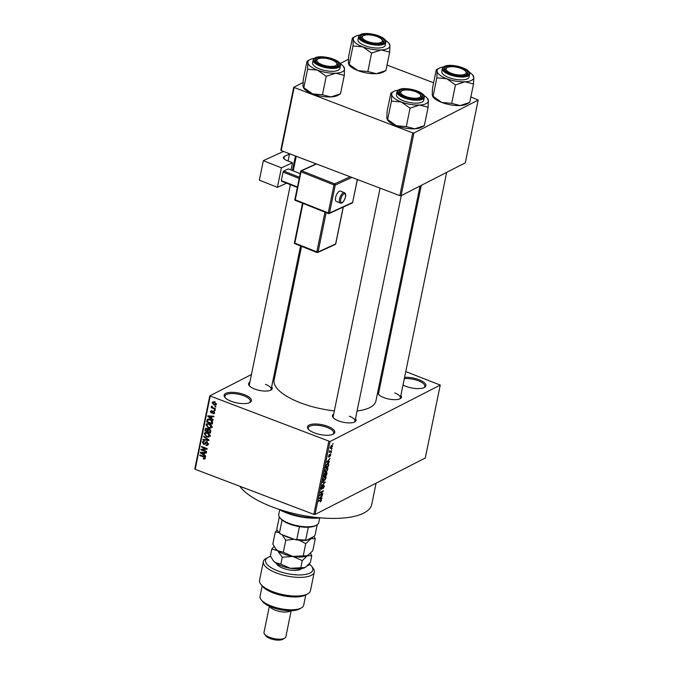<?xml version="1.0" encoding="UTF-8"?>
<svg xmlns="http://www.w3.org/2000/svg" width="673" height="673" viewBox="0 0 673 673"><rect width="100%" height="100%" fill="white"/><g stroke="black" fill="none" stroke-linecap="round" stroke-linejoin="round"><path stroke-width="1.01" d="M244.291 394.639A13.923 5.014 -168.4 0 1 249.961 402.454A13.923 5.014 -168.4 0 1 231.268 401.31A13.923 5.014 -168.4 0 1 224.807 397.289A13.923 5.014 -168.4 0 1 228.98 392.502A13.923 5.014 -168.4 0 1 244.291 394.639M249.422 402.723A12.989 4.686 11.6 0 0 250.331 401.436A12.989 4.686 11.6 0 0 243.676 395.707A12.989 4.686 11.6 0 0 224.875 396.212A12.989 4.686 11.6 0 0 225.203 397.751M327.642 426.303A13.923 5.014 -168.4 0 1 333.32 434.119A13.923 5.014 -168.4 0 1 314.627 432.975A13.923 5.014 -168.4 0 1 308.167 428.962A13.923 5.014 -168.4 0 1 312.339 424.167A13.923 5.014 -168.4 0 1 327.642 426.303M332.782 434.388A12.989 4.686 11.6 0 0 333.69 433.101A12.989 4.686 11.6 0 0 327.036 427.38A12.989 4.686 11.6 0 0 308.234 427.877A12.989 4.686 11.6 0 0 308.562 429.416M404.582 377.376A13.923 5.014 -168.4 0 1 418.783 379.622A13.923 5.014 -168.4 0 1 424.461 387.438A13.923 5.014 -168.4 0 1 405.769 386.294A13.923 5.014 -168.4 0 1 403.001 385.065M423.923 387.707A12.989 4.686 11.6 0 0 424.823 386.42A12.989 4.686 11.6 0 0 418.177 380.699A12.989 4.686 11.6 0 0 404.322 378.647M355.495 418.623A12.064 4.349 -168.4 0 1 354.806 421.904A12.064 4.349 -168.4 0 1 338.603 420.911A12.064 4.349 -168.4 0 1 333.009 417.428A12.064 4.349 -168.4 0 1 333.673 414.139M354.259 422.164A11.138 4.013 11.6 0 0 354.982 421.105A11.138 4.013 11.6 0 0 349.279 416.2M271.656 386.773A12.064 4.349 -168.4 0 1 270.967 390.054A12.064 4.349 -168.4 0 1 254.764 389.061A12.064 4.349 -168.4 0 1 249.17 385.579A12.064 4.349 -168.4 0 1 249.834 382.289M270.42 390.315A11.138 4.013 11.6 0 0 271.143 389.255A11.138 4.013 11.6 0 0 265.44 384.35M400.889 395.371A12.064 4.349 -168.4 0 1 400.208 398.652A12.064 4.349 -168.4 0 1 384.005 397.659A12.064 4.349 -168.4 0 1 378.403 394.176A12.064 4.349 -168.4 0 1 379.076 390.887M399.653 398.912A11.138 4.013 11.6 0 0 400.376 397.852A11.138 4.013 11.6 0 0 394.681 392.948M376.089 483.189L371.757 504.329A68.671 24.75 -168.4 0 1 272.372 506.971A68.671 24.75 -168.4 0 1 239.882 486.285M334.346 410.867A51.964 18.726 -168.4 0 1 300.722 402.917A51.964 18.726 -168.4 0 1 274.121 380.018L301.554 246.394M278.05 360.905L276.839 361.527M251.424 374.541L209.791 395.859L330.022 441.538L315.057 514.458L313.82 514.374L328.786 441.454M210.161 396.389L195.195 469.308L194.825 468.787L209.791 395.859M330.233 448.092L331.116 448.428L330.283 447.511L331.713 445.433L332.571 446.334L330.493 448.546M331.713 445.433L332.361 445.299M331.621 450.792L329.299 452.458L329.728 450.725L330.039 451.507L331.621 450.792M329.593 451.011L330.039 451.507M328.466 456.933L328.878 457.093L328.5 456.193L329.383 454.62L328.946 456.572L330.342 454.065L330.788 454.998L329.812 456.681L330.292 454.578L328.617 457.135M330.485 455.125L329.921 454.435M328.567 455.924L328.946 456.572M328.777 464.622L328.458 466.204L325.412 467.76L325.959 465.371L327.658 463.369L328.542 463.209L328.474 464.505M326.422 472.21L326.977 473.397L326.632 475.071L323.595 476.627L325.009 473.077L325.53 473.329L326.842 472.143M325.009 473.077L325.53 473.329L324.95 473.111M325.202 482.061L321.728 485.738L324.781 482.533L322.392 482.482L322.51 481.918L325.202 482.061M322.838 493.57L319.692 495.665L322.712 491.568L320.272 492.813L320.382 492.274L323.419 490.718L320.407 494.815L322.838 493.57M320.71 499.694L321.467 500.401L320.281 502.05L321.013 500.089L318.531 501.292L318.64 500.754L321.332 499.551M321.122 500.552L320.39 499.854L321.046 500.098M315.057 514.458L425.286 457.993L440.26 385.074L330.022 441.538M321.913 498.087L321.795 498.659L319.095 498.575L322.603 494.722L321.097 498.087L321.913 498.087M321.181 488.96L321.728 489.17L321.214 488.06L322.451 485.973L321.576 487.866L321.854 488.623L323.814 485.14L324.352 486.369L322.956 488.682L324.007 486.503L323.713 485.67L321.383 489.229M323.427 485.452L323.915 485.645L323.36 485.536M321.29 487.757L321.854 488.623M325.295 479.698L323.284 480.926L322.973 479.496L324.958 476.619L325.942 476.593L326.085 477.906L325.017 479.588M324.958 476.619L325.539 476.442M327.112 470.831L325.101 472.059L324.79 470.629L326.784 467.752L327.759 467.727L327.911 469.039L326.834 470.721M326.784 467.752L327.356 467.575M329.375 461.712L329.265 462.275L326.556 462.191L330.064 458.347L328.946 459.844L328.567 461.703L329.375 461.712M331.301 452.332L330.754 453.089L331.301 452.332M332.058 448.63L331.52 449.396L332.058 448.63M333.11 443.541L332.563 444.306L333.11 443.541M215.057 406.223L215.856 406.526L215.747 407.072L214.948 406.761L215.057 406.223M213.299 407.88L215.41 408.688L215.301 409.226L211.221 407.678L211.33 407.14L211.987 407.384L211.717 406.038L213.299 407.88M214.292 409.924L215.099 410.227L214.99 410.766L214.182 410.463L214.292 409.924M213.568 411.144L214.62 412.953L214.098 413.727L213.038 413.769L214.039 412.692L213.56 411.725L211.297 413.029L210.388 411.363L211.81 410.555L210.977 411.565L211.33 412.456L212.651 411.119L213.568 411.144M213.072 413.197L214.637 412.381M212.13 413.02L211.297 413.029L212.761 412.28M211.768 411.127L210.977 411.565M211.33 412.456L213.795 410.993M211.591 418.505L213.173 419.607L213.055 420.171L207.78 416.402L207.898 415.83L213.863 416.242L213.745 416.806L211.978 416.637L211.591 418.505M211.734 426.985L210.54 428.196L208.504 428.003L205.98 424.798L206.796 423.712L209.295 423.813L211.196 425.117L211.734 426.985M209.917 435.852L208.723 437.063L206.687 436.861L204.163 433.656L204.971 432.579L207.469 432.68L209.379 433.976L209.917 435.852M205.299 458.347L204.727 459.045L203.313 458.851L203.347 458.279L204.651 458.069L204.34 457.329L199.755 455.503L199.864 454.965L203.675 456.412L205.299 458.347L204.996 458.902M205.324 457.934L204.415 458.397L205.29 457.741M195.195 469.308L313.82 514.374M204.121 454.889L205.702 455.991L205.585 456.555L200.31 452.786L200.428 452.214L206.392 452.626L206.275 453.19L204.508 453.022L204.121 454.889M202.144 449.766L206.628 451.465L206.518 452.012L200.907 449.875L201.025 449.303L205.997 448.731L201.496 447.023L201.606 446.485L207.217 448.613L207.099 449.194L202.144 449.766L203.625 449.009M207.368 442.262L204.752 444.34L203.625 444.34L202.405 442.228L203.078 441.236L204.415 441.236L203.061 442.455L203.751 443.81L204.365 443.86L205.391 442.329L206.897 442.018L208.176 444.315L207.444 445.391L205.921 445.383L207.536 444.02L206.796 442.556L206.157 442.556L207.074 442.085M204.407 441.328L203.061 442.455M204.365 443.86L206.131 442.952M206.249 441.892L205.778 442.001M203.734 436.129L208.992 439.957L208.891 440.487L202.952 439.949L203.061 439.393L208.277 440.007L203.616 436.693L203.734 436.129M208.638 428.886L207.932 429.239L209.463 429.029L210.775 431.3L210.43 432.966L204.819 430.838L205.736 428.23L208.226 428.995M208.352 419.069L207.225 419.649L210.153 419.405C211.785 419.868 212.584 420.911 212.575 422.526L212.247 424.108L206.636 421.971L207.671 419.245M214.552 401.958L216.395 404.28L215.814 405.079L213.972 404.986L212.172 402.681L212.761 401.874L214.552 401.958M405.769 371.589L440.26 385.074M401.066 195.725L465.295 162.832L478.175 100.084L413.945 132.985L401.066 195.725L399.829 195.65L412.709 132.901L413.945 132.985M294.084 87.835L281.205 150.584L280.834 150.054L293.714 87.313L412.709 132.901M281.205 150.584L399.829 195.65M348.437 59.283L340.025 63.59A18.676 6.73 11.6 0 1 343.6 66.577L344.223 67.384M303.043 82.535L293.714 87.313M387.025 65.071L433.605 82.771M470.864 96.92L478.175 100.084M420.045 186.009L375.929 400.915A51.964 18.726 -168.4 0 1 357.052 411.001M290.399 184.696L249.33 384.779A11.138 4.013 11.6 0 0 249.574 386.033M421.256 185.386L378.562 393.377A11.138 4.013 11.6 0 0 378.806 394.63M380.068 188.137L333.169 416.629A11.138 4.013 11.6 0 0 333.413 417.883M204.079 458.456L203.313 458.851M204.861 457.068L204.34 457.329M200.411 455.167L199.755 455.503M201.303 452.273L200.31 452.786M205.408 452.559L204.508 453.022M201.976 453.333L203.507 454.46L203.81 452.954L200.966 452.685L201.976 453.333M204.298 454.048L203.507 454.46M201.707 452.306L200.966 452.685M204.685 452.508L203.81 452.954M202.321 449.152L200.907 449.875M206.645 448.403L205.997 448.731M202.144 446.687L201.496 447.023M206.964 448.521L206.249 448.605M208.092 444.617L205.921 445.383M208.218 443.667L207.536 444.02M205.467 443.49L203.625 444.34M204.112 441.48L202.405 442.228M205.618 443.213L204.415 443.835M206.098 442.969L207.133 441.438M203.86 439.486L202.952 439.949M208.739 439.772L208.277 440.007M204.138 436.424L203.616 436.693M210.456 436.171L208.42 435.978M207.385 436.508L206.687 436.861M205.879 432.874L204.163 433.656M206.922 432.495L204.819 433.9L206.804 436.331L208.664 436.398L209.261 435.599L207.343 433.21L205.425 433.101L207.158 432.217M207.965 432.89L207.343 433.21M209.951 435.254L209.261 435.599M205.61 430.434L204.819 430.838M206.872 428.415L205.164 429.164M209.202 429.281L209.269 428.693M207.402 428.508L205.778 429.61L205.585 430.543L207.259 431.183L207.528 429.584L206.174 428.777L207.091 428.306M208.05 430.779L207.259 431.183M208.891 428.886L207.528 429.584M209.942 429.265L208.134 430.367L207.915 431.435L209.883 432.184L210.161 430.451L208.58 429.559L209.547 429.063M210.674 431.772L209.883 432.184M210.733 430.156L210.161 430.451M210.834 430.67L210.119 431.04M212.273 427.313L210.245 427.111M209.202 427.641L208.504 428.003M207.696 424.007L205.98 424.798M208.748 423.637L206.636 425.042L208.622 427.464L210.481 427.532L211.078 426.741L209.16 424.343L207.242 424.242L208.983 423.351M209.783 424.024L209.16 424.343M211.768 426.388L211.078 426.741M207.427 421.567L206.636 421.971M208.689 419.573L208.967 418.757M207.402 421.685L211.701 423.317L211.364 420.675L210.035 419.944L207.873 420.002L207.402 421.685M212.491 422.913L211.701 423.317M209.875 418.9L206.948 420.457M210.666 419.624L210.035 419.944M211.869 420.415L211.364 420.675M212.634 421.971L211.902 422.341M208.773 415.889L207.78 416.402M212.878 416.175L211.978 416.637M209.446 416.949L210.977 418.076L211.28 416.57L208.437 416.301L209.446 416.949M211.759 417.672L210.977 418.076M209.168 415.922L208.437 416.301M212.155 416.124L211.28 416.57M214.62 412.961L213.038 413.769M214.098 411.447L213.56 411.725M213.93 411.329L213.156 411.716M211.802 410.639L210.388 411.363M214.838 410.135L214.182 410.463M211.877 407.342L211.221 407.678M211.936 406.189L211.389 406.467M215.596 406.433L214.948 406.761M214.687 404.616L213.972 404.986M213.879 402.033L212.172 402.681M212.752 402.917L214.081 404.439L215.814 404.044L214.477 402.513L212.752 402.917L214.864 401.529M215.091 402.202L214.477 402.513M216.412 403.741L215.453 404.532L216.428 404.036M320.197 498.054L321.795 498.659M319.995 498.037L320.777 498.087L321.088 496.59L319.995 498.037M322.182 493.906L322.729 494.108M322.165 491.357L322.712 491.568M322.72 491.08L323.301 491.298M323.469 481.969L325.093 482.583M323.259 481.961L324.781 482.533M322.914 480.295L324.142 480.758M323.326 479.311L324.26 480.219L325.732 478.091L324.84 477.165L323.04 479.201M322.905 480.127L324.26 480.219M324.403 476.997L325.496 477.031L324.739 476.745M326.094 474.86L326.632 475.071M324.066 475.904L324.966 475.441L324.95 473.59L323.772 475.794M324.579 473.447L325.269 473.876M325.328 475.256L326.388 474.709L326.312 472.749L325.034 475.146M325.942 472.606L326.699 473.026M324.731 471.428L325.959 471.899M325.152 470.444L326.077 471.352L327.549 469.224L326.657 468.299L324.866 470.334M324.723 471.26L326.077 471.352M326.22 468.13L327.322 468.164L326.565 467.878M327.911 466.002L328.458 466.204M325.883 467.037L328.214 465.851L328.247 463.747L326.296 465.287L325.589 466.927M327.095 463.739L327.549 463.907M327.499 463.461L328.298 463.764L327.499 463.461M327.667 461.67L329.265 462.275M327.465 461.653L328.247 461.703L328.559 460.206L327.465 461.653M330.965 451.12L331.511 451.331M330.342 447.267L331.225 447.89L332.252 446.485L331.621 445.963L330.594 447.36L331.225 447.89M331.192 445.795L332.252 446.485M320.55 517.848A30.622 11.037 -168.4 0 1 287.035 513.12A30.622 11.037 -168.4 0 1 278.959 509.31M281.028 509.974A31.547 11.374 11.6 0 0 286.774 512.498A31.547 11.374 11.6 0 0 318.388 517.646M383.282 72.036A18.676 6.73 -168.4 0 1 383.072 72.154A18.676 6.73 -168.4 0 1 382.853 72.272A18.676 6.73 -168.4 0 1 376.325 73.694L367.845 71.523L371.631 53.058L381.196 49.953L389.684 52.124L389.936 45.478L389.103 44.107M383.072 72.154L385.89 70.581L376.325 73.694A18.676 6.73 -168.4 0 1 357.986 70.623L349.22 64.44L348.698 64.415L349.329 65.231A18.676 6.73 -168.4 0 0 357.986 70.623L367.845 71.523M353.005 45.983L362.865 46.883A18.676 6.73 11.6 0 1 353.258 39.337L353.005 45.983L349.22 64.44L348.387 63.077L348.639 56.431L352.425 37.966L353.258 39.337A18.676 6.73 -168.4 0 1 355.243 36.392A18.676 6.73 -168.4 0 1 355.462 36.275A18.676 6.73 -168.4 0 1 359.685 35.08M352.425 37.966L355.243 36.392M361.872 35.055A12.064 4.349 -168.4 0 1 377.797 36.073A12.064 4.349 -168.4 0 1 382.853 42.895A12.064 4.349 -168.4 0 1 382.71 42.971A12.064 4.349 -168.4 0 1 371.269 43.24A12.064 4.349 -168.4 0 1 361.056 38.42A12.064 4.349 -168.4 0 1 361.872 35.055M381.801 39.514A10.204 3.676 11.6 0 0 379.126 37.486A10.204 3.676 11.6 0 0 363.353 35.728A10.204 3.676 11.6 0 0 365.464 40.54A10.204 3.676 11.6 0 0 377.721 43.131A10.204 3.676 11.6 0 0 381.801 39.514L382.491 40.405A11.138 4.013 -168.4 0 1 383.03 42.105A11.138 4.013 -168.4 0 1 382.306 43.156A11.138 4.013 11.6 0 0 383.03 42.105A11.138 4.013 11.6 0 0 382.087 39.951M358.549 36.721L357.96 39.606A13.923 5.014 11.6 0 0 367.752 46.622A13.923 5.014 11.6 0 0 383.618 46.975A13.923 5.014 11.6 0 0 385.234 45.2L385.822 42.323A13.923 5.014 -168.4 0 1 384.207 44.09A13.923 5.014 -168.4 0 1 368.341 43.737A13.923 5.014 -168.4 0 1 358.549 36.721L360.392 34.643C366.634 30.992 387.614 36.771 385.822 42.323M385.89 70.581L389.684 52.124M385.427 40.363A18.676 6.73 -168.4 0 1 388.994 43.324A18.676 6.73 -168.4 0 1 389.936 45.478A18.676 6.73 -168.4 0 1 381.196 49.953A18.676 6.73 -168.4 0 1 362.865 46.883L371.631 53.058M362.503 36.207A11.138 4.013 11.6 0 0 361.208 37.621A11.138 4.013 11.6 0 0 361.46 38.883A11.138 4.013 -168.4 0 1 361.208 37.621A11.138 4.013 -168.4 0 1 362.368 36.275L363.353 35.728M329.307 59.056A10.204 3.676 11.6 0 0 317.959 58.98A10.204 3.676 11.6 0 0 324.487 65.474A10.204 3.676 11.6 0 0 334.262 66.114A10.204 3.676 11.6 0 0 336.407 62.766A10.204 3.676 11.6 0 0 329.307 59.056M317.101 59.46A11.138 4.013 11.6 0 0 315.814 60.873A11.138 4.013 11.6 0 0 316.058 62.135A11.138 4.013 -168.4 0 1 315.814 60.873A11.138 4.013 -168.4 0 1 316.975 59.527L317.959 58.98M336.407 62.766L337.097 63.657A11.138 4.013 -168.4 0 1 337.627 65.348A11.138 4.013 -168.4 0 1 336.912 66.408A11.138 4.013 11.6 0 0 337.627 65.348A11.138 4.013 11.6 0 0 336.685 63.203M453.72 74.072A10.204 3.676 11.6 0 0 463.495 74.711A10.204 3.676 11.6 0 0 465.64 71.363A10.204 3.676 11.6 0 0 458.549 67.653A10.204 3.676 11.6 0 0 447.192 67.578A10.204 3.676 11.6 0 0 453.72 74.072M465.64 71.363L466.33 72.255A11.138 4.013 -168.4 0 1 466.869 73.954A11.138 4.013 -168.4 0 1 466.145 75.006A11.138 4.013 11.6 0 0 466.869 73.954A11.138 4.013 11.6 0 0 465.926 71.801M446.342 68.057A11.138 4.013 11.6 0 0 445.046 69.47A11.138 4.013 11.6 0 0 445.299 70.732A11.138 4.013 -168.4 0 1 445.046 69.47A11.138 4.013 -168.4 0 1 446.207 68.124L447.192 67.578M403.909 95.642A10.204 3.676 11.6 0 0 416.166 98.224A10.204 3.676 11.6 0 0 420.246 94.615A10.204 3.676 11.6 0 0 417.563 92.588A10.204 3.676 11.6 0 0 401.798 90.83A10.204 3.676 11.6 0 0 403.909 95.642M420.246 94.615L420.936 95.507A11.138 4.013 -168.4 0 1 421.466 97.198A11.138 4.013 -168.4 0 1 420.751 98.258A11.138 4.013 11.6 0 0 421.466 97.198A11.138 4.013 11.6 0 0 420.524 95.053M400.94 91.309A11.138 4.013 11.6 0 0 399.653 92.723A11.138 4.013 11.6 0 0 399.897 93.984A11.138 4.013 -168.4 0 1 399.653 92.723A11.138 4.013 -168.4 0 1 400.814 91.377L401.798 90.83M315.847 525.495A19.483 7.024 -168.4 0 1 315.629 525.621A19.483 7.024 -168.4 0 1 315.401 525.748A19.483 7.024 -168.4 0 1 308.301 527.237A19.483 7.024 -168.4 0 1 299.426 526.648A19.483 7.024 -168.4 0 1 282.088 520.061A19.483 7.024 -168.4 0 1 280.414 518.395L279.724 517.503A20.417 7.361 11.6 0 0 297.003 525.655A20.417 7.361 11.6 0 0 316.377 525.201A20.417 7.361 11.6 0 0 316.621 525.075A20.417 7.361 11.6 0 0 318.741 522.61L319.7 517.949M279.707 509.739L278.748 514.399A20.417 7.361 11.6 0 0 279.724 517.503M308.301 527.237L305.693 539.956L306.425 540.335A18.558 6.688 -168.4 0 1 294.959 539.569L280.986 534.261A18.558 6.688 -168.4 0 1 278.496 532.006L277.806 531.115A19.483 7.024 11.6 0 0 279.48 532.78L280.986 534.261M317.227 524.688L315.082 535.144L313.997 536.457L306.425 540.335M294.959 539.569L296.818 539.367A19.483 7.024 11.6 0 0 305.693 539.956M299.426 526.648L296.818 539.367M282.088 520.061L279.48 532.78M279.32 516.906L276.839 528.995A19.483 7.024 11.6 0 0 277.806 531.115M343.6 66.577A18.676 6.73 11.6 0 1 344.534 68.73A18.676 6.73 -168.4 0 1 342.33 71.784A18.676 6.73 -168.4 0 1 335.802 73.197L344.282 75.376L344.534 68.73L343.71 67.359M337.316 66.223A12.064 4.349 -168.4 0 1 325.867 66.492A12.064 4.349 -168.4 0 1 315.662 61.672A12.064 4.349 -168.4 0 1 316.478 58.307A12.064 4.349 -168.4 0 1 332.403 59.325A12.064 4.349 -168.4 0 1 337.459 66.147A12.064 4.349 -168.4 0 1 337.316 66.223M338.225 70.228A13.923 5.014 11.6 0 0 339.831 68.453L340.429 65.575A13.923 5.014 -168.4 0 1 338.813 67.342A13.923 5.014 -168.4 0 1 322.947 66.989A13.923 5.014 -168.4 0 1 313.155 59.973L312.566 62.858A13.923 5.014 11.6 0 0 322.359 69.874A13.923 5.014 11.6 0 0 338.225 70.228M340.496 93.833L330.931 96.946A18.676 6.73 -168.4 0 0 337.678 95.406L340.496 93.833L344.282 75.376M326.237 76.31L335.802 73.197A18.676 6.73 -168.4 0 1 317.463 70.135L326.237 76.31L322.451 94.767L312.592 93.875L303.817 87.692L307.611 69.235L317.463 70.135A18.676 6.73 -168.4 0 1 307.864 62.589L307.611 69.235M307.031 61.218L307.864 62.589A18.676 6.73 -168.4 0 1 309.849 59.645L307.031 61.218L303.237 79.683L302.985 86.329L303.927 88.483A18.676 6.73 -168.4 0 0 312.592 93.875A18.676 6.73 -168.4 0 0 330.931 96.946L322.451 94.767M309.849 59.645A18.676 6.73 -168.4 0 1 314.291 58.332M467.121 103.886A18.676 6.73 -168.4 0 1 466.911 104.004A18.676 6.73 -168.4 0 1 466.692 104.122A18.676 6.73 -168.4 0 1 460.164 105.543L451.684 103.364L455.47 84.907L465.035 81.803L473.523 83.974L473.775 77.328L472.942 75.956M466.911 104.004L469.729 102.431L460.164 105.543A18.676 6.73 -168.4 0 1 441.825 102.473L433.059 96.289L432.537 96.264L433.168 97.08A18.676 6.73 -168.4 0 0 441.825 102.473L451.684 103.364M436.844 77.832L446.704 78.733A18.676 6.73 11.6 0 1 437.097 71.187L436.844 77.832L433.059 96.289L432.226 94.927L432.478 88.281L436.264 69.815L437.097 71.187A18.676 6.73 -168.4 0 1 439.082 68.242A18.676 6.73 -168.4 0 1 439.301 68.124A18.676 6.73 -168.4 0 1 443.524 66.93M436.264 69.815L439.082 68.242M445.711 66.905A12.064 4.349 -168.4 0 1 461.636 67.923A12.064 4.349 -168.4 0 1 466.692 74.745A12.064 4.349 -168.4 0 1 466.549 74.821A12.064 4.349 -168.4 0 1 455.108 75.09A12.064 4.349 -168.4 0 1 444.895 70.27A12.064 4.349 -168.4 0 1 445.711 66.905M442.388 68.57L441.799 71.456A13.923 5.014 11.6 0 0 451.591 78.472A13.923 5.014 11.6 0 0 467.457 78.825A13.923 5.014 11.6 0 0 469.073 77.05L469.661 74.173A13.923 5.014 -168.4 0 1 468.046 75.94A13.923 5.014 -168.4 0 1 452.18 75.586A13.923 5.014 -168.4 0 1 442.388 68.57L444.23 66.492C450.473 62.841 471.453 68.621 469.661 74.173M469.729 102.431L473.523 83.974M469.266 72.213A18.676 6.73 -168.4 0 1 472.833 75.174A18.676 6.73 -168.4 0 1 473.775 77.328A18.676 6.73 -168.4 0 1 465.035 81.803A18.676 6.73 -168.4 0 1 446.704 78.733L455.47 84.907M423.872 95.465A18.676 6.73 11.6 0 1 427.439 98.426A18.676 6.73 11.6 0 1 428.381 100.58A18.676 6.73 -168.4 0 1 426.169 103.634A18.676 6.73 -168.4 0 1 419.641 105.047L428.129 107.226L428.381 100.58L427.548 99.209M421.155 98.073A12.064 4.349 -168.4 0 1 409.706 98.342A12.064 4.349 -168.4 0 1 399.501 93.522A12.064 4.349 -168.4 0 1 400.317 90.157A12.064 4.349 -168.4 0 1 416.242 91.175A12.064 4.349 -168.4 0 1 421.298 97.997A12.064 4.349 -168.4 0 1 421.155 98.073M422.064 102.077A13.923 5.014 11.6 0 0 423.67 100.302L424.268 97.425A13.923 5.014 -168.4 0 1 422.652 99.192A13.923 5.014 -168.4 0 1 406.786 98.838A13.923 5.014 -168.4 0 1 396.994 91.822L396.405 94.708A13.923 5.014 11.6 0 0 406.198 101.724A13.923 5.014 11.6 0 0 422.064 102.077M424.335 125.683L414.77 128.795A18.676 6.73 -168.4 0 0 421.517 127.256L424.335 125.683L428.129 107.226M410.076 108.16L419.641 105.047A18.676 6.73 -168.4 0 1 401.301 101.976L410.076 108.16L406.29 126.617L396.431 125.725L387.656 119.542L391.45 101.085L401.301 101.976A18.676 6.73 -168.4 0 1 391.703 94.439L391.45 101.085M390.87 93.067L391.703 94.439A18.676 6.73 -168.4 0 1 393.688 91.494L390.87 93.067L387.084 111.533L386.832 118.179L387.766 120.332A18.676 6.73 -168.4 0 0 396.431 125.725A18.676 6.73 -168.4 0 0 414.77 128.795L406.29 126.617M393.688 91.494A18.676 6.73 -168.4 0 1 398.13 90.182M270.605 556.344A24.127 8.699 11.6 0 0 268.047 557.37A24.127 8.699 11.6 0 0 277.89 570.914A24.127 8.699 11.6 0 0 304.415 574.624A24.127 8.699 11.6 0 0 311.649 566.321A24.127 8.699 11.6 0 0 309.9 564.529L307.502 565.766M311.649 566.321L313.029 568.113A25.986 9.363 -168.4 0 1 314.274 572.058A25.986 9.363 -168.4 0 1 276.67 573.06A25.986 9.363 -168.4 0 1 263.37 561.61A25.986 9.363 -168.4 0 1 266.079 558.472L268.047 557.37M301.361 607.921L299.384 609.015A20.417 7.361 -168.4 0 1 271.968 607.34A20.417 7.361 -168.4 0 1 262.495 601.443L261.116 599.66A22.268 8.026 11.6 0 0 271.446 606.087A22.268 8.026 11.6 0 0 301.361 607.921A22.268 8.026 11.6 0 0 303.674 605.229L305.786 594.94M262.159 585.981L260.047 596.27A22.268 8.026 11.6 0 0 261.116 599.66M290.77 610.739A11.138 4.013 -168.4 0 1 275.257 610.201A11.138 4.013 -168.4 0 1 269.738 606.415M284.645 638.248L282.677 639.35A9.279 3.348 -168.4 0 1 270.209 638.584A9.279 3.348 -168.4 0 1 265.911 635.909L264.523 634.117A11.138 4.013 11.6 0 0 269.688 637.331A11.138 4.013 11.6 0 0 284.645 638.248A11.138 4.013 11.6 0 0 285.806 636.91L291.182 610.722M269.368 606.247L263.993 632.427A11.138 4.013 11.6 0 0 264.523 634.117M263.37 561.61L259.542 580.261A25.986 9.363 11.6 0 0 260.788 584.214A25.986 9.363 11.6 0 0 283.114 594.663A25.986 9.363 11.6 0 0 307.746 593.847A25.986 9.363 11.6 0 0 310.446 590.709L314.274 572.058M307.746 593.847L305.769 594.949A24.127 8.699 -168.4 0 1 282.896 595.698A24.127 8.699 -168.4 0 1 262.176 585.998L260.788 584.214M302.185 568.483L300.394 569.4A12.989 4.686 -168.4 0 1 288.069 569.695A12.989 4.686 -168.4 0 1 277.066 564.504A12.989 4.686 -168.4 0 1 276.51 563.494M277.991 564.344A11.138 4.013 11.6 0 0 277.915 564.597A11.138 4.013 11.6 0 0 277.974 565.438M303.287 555.604L305.744 543.633L311.01 538.703L315.267 538.753L312.802 550.733L307.536 555.662L292.78 556.428L283.291 552.264L277.545 550.64L275.535 548.562L272.826 544.036L275.282 532.065L278.891 532.478M283.291 552.264L285.756 540.284L294.059 539.233M282.138 534.707L285.756 540.284M277.108 529.954L275.282 532.065M315.267 538.753L314.022 536.431M307.813 555.511A17.633 6.351 -168.4 0 1 307.738 555.553L307.536 555.662A17.633 6.351 -168.4 0 1 292.78 556.428A17.633 6.351 -168.4 0 1 277.545 550.64A17.633 6.351 -168.4 0 1 275.88 549.008A17.633 6.351 -168.4 0 1 275.745 548.832M299.224 540.217L305.744 543.633M307.738 555.553L307.746 555.545A17.633 6.351 -168.4 0 1 307.536 555.662L311.784 555.713L310.514 553.332M312.852 537.046A17.633 6.351 -168.4 0 1 311.01 538.703A17.633 6.351 -168.4 0 1 307.569 539.754M292.848 538.77A17.633 6.351 -168.4 0 1 283.097 535.069M274.096 546.417L271.799 549.025L277.545 550.64L282.273 557.244L292.78 556.428L302.261 560.592L307.536 555.662M305.374 567.381A17.633 6.351 -168.4 0 1 305.306 567.423A17.633 6.351 -168.4 0 1 305.096 567.532A17.633 6.351 -168.4 0 1 290.341 568.298A17.633 6.351 -168.4 0 1 275.114 562.51A17.633 6.351 -168.4 0 1 273.44 560.878A17.633 6.351 -168.4 0 1 273.305 560.702M311.784 555.713L310.371 562.603L305.096 567.532L290.341 568.298L280.86 564.134L275.114 562.51L273.095 560.432L270.386 555.906L271.799 549.025M280.86 564.134L282.273 557.244M300.848 567.482L302.261 560.592M335.608 197.551A5.569 2.297 111.7 0 0 336.332 201.454L340.26 203.019A5.569 2.297 -68.3 0 1 339.537 199.107A5.569 2.297 -68.3 0 1 344.366 192.663L340.437 191.107A5.569 2.297 111.7 0 0 335.608 197.551M281.415 167.838L277.411 187.338L259.341 180.162L263.345 160.662L281.415 167.838L292.503 162.765L291.022 169.983M286.547 183.165L277.411 187.338M300.108 173.6L288.313 168.906L283.695 171.026L299.359 177.251M297.273 187.422L281.6 181.197L281.314 180.566L297.373 186.943M299.115 178.463L283.055 172.086L281.314 180.566M283.055 172.086L283.695 171.026M288.069 161.007L289.499 154.067L284.418 156.397A7.42 2.675 -168.4 0 0 283.426 157.398A7.42 2.675 -168.4 0 0 287.001 160.578L292.503 162.765M283.476 151.45L263.345 160.662M289.499 154.067A4.644 1.674 -168.4 0 1 289.954 153.907M204.222 456.647L203.608 456.967M203.002 452.391L202.178 452.82M206.645 442.262L204.912 443.154M207.932 439.183L207.444 439.435M208.403 429.694L207.469 430.173M210.472 416.007L209.648 416.436M213.526 411.127L212.062 411.884M320.079 500.022L320.617 500.224M322.729 481.927L324.352 482.549M360.753 34.626A13.359 4.812 11.6 0 0 366.045 42.214A13.359 4.812 11.6 0 0 383.837 43.4A13.359 4.812 11.6 0 0 378.546 35.812A13.359 4.812 11.6 0 0 360.753 34.626M338.435 66.652A13.359 4.812 11.6 0 0 333.143 59.064A13.359 4.812 11.6 0 0 315.351 57.878A13.359 4.812 11.6 0 0 320.651 65.466A13.359 4.812 11.6 0 0 338.435 66.652M444.592 66.476A13.359 4.812 11.6 0 0 449.884 74.064A13.359 4.812 11.6 0 0 467.676 75.25A13.359 4.812 11.6 0 0 462.385 67.662A13.359 4.812 11.6 0 0 444.592 66.476M422.274 98.502A13.359 4.812 11.6 0 0 416.982 90.914A13.359 4.812 11.6 0 0 399.19 89.728A13.359 4.812 11.6 0 0 404.49 97.316A13.359 4.812 11.6 0 0 422.274 98.502M340.79 199.208A4.644 1.91 111.7 0 0 342.229 202.396A4.644 1.91 111.7 0 0 345.409 197.096A4.644 1.91 111.7 0 0 343.97 193.917A4.644 1.91 111.7 0 0 340.79 199.208M295.447 155.993L292.452 170.555M284.418 156.397L283.939 158.71M316.47 163.985L301.639 170.765L334.641 183.88L350.153 176.78M300.999 171.825L295.262 199.805L328.256 212.92L334.001 184.94L300.999 171.825L301.639 170.765A0.925 0.774 65.4 0 0 301.075 170.774A0.925 0.925 0 0 0 300.553 171.43L300.999 171.825M351.878 177.428L335.247 185.041L329.509 213.021L352.61 202.447L357.321 179.498M302.968 203.473L294.824 243.121L316.832 251.862L324.966 212.214M326.136 212.676L318.077 251.963L335.634 243.929L343.188 207.107M295.119 243.761L316.949 252.51A0.925 0.925 0 0 0 317.673 252.493A0.925 0.774 -114.6 0 0 318.077 251.963L316.832 251.862L317.118 252.501A0.925 0.774 -114.6 0 0 317.673 252.493L335.23 244.459A0.925 0.774 -114.6 0 0 335.634 243.929L335.692 243.643M294.951 243.769L294.379 242.726A0.925 0.925 0 0 0 294.951 243.769M294.505 242.6L302.48 203.28M357.413 179.531L352.61 202.447A0.925 0.774 65.4 0 1 352.206 202.985A0.925 0.925 0 0 0 352.728 202.321L352.669 202.161M295.548 200.445L328.542 213.551A0.925 0.774 -114.6 0 0 329.509 213.021L328.256 212.92L328.374 213.568A0.925 0.925 0 0 0 329.105 213.551L352.206 202.985M335.247 185.041A0.925 0.774 -114.6 0 0 334.641 183.88L334.001 184.94L335.247 185.041M295.38 200.461L294.816 199.41A0.925 0.925 0 0 0 295.38 200.461M294.934 199.284L300.68 171.304A0.925 0.774 65.4 0 1 301.075 170.774L316.167 163.867M386.26 355.857A4.644 1.632 110 0 0 385.225 355.647M383.484 364.127A4.644 1.632 110 0 0 384.897 362.503M206.973 444.811L208.706 443.919M208.664 436.398L210.397 435.507M210.481 427.532L212.222 426.648M213.711 413.18L214.653 412.7M211.255 411.144L211.785 410.867M211.633 412.456L213.366 411.565M321.652 488.657L321.156 488.463M325.152 473.548L324.655 473.363M326.565 472.707L326.035 472.505M330.418 454.553L329.963 454.384M329.98 451.499L329.501 451.314M330.746 447.991L330.233 447.789M332.1 445.863L331.427 445.602M388.994 43.324L389.625 44.14M296.229 156.287L293.235 170.866M300.545 245.998L271.143 389.255M446.662 172.372L400.376 397.852M354.982 421.105L401.268 195.624M315.629 525.621L316.621 525.075M340.429 65.575C342.212 60.023 321.231 54.244 314.998 57.895L313.155 59.973M472.833 75.174L473.464 75.99M424.268 97.425C426.051 91.873 405.07 86.094 398.837 89.745L396.994 91.822M427.439 98.426L428.07 99.234M278.588 565.926L278.824 564.773M275.88 549.008L275.535 548.562M273.44 560.878L273.095 560.432M298.585 570.031L298.829 568.87M340.26 203.019C342.111 203.877 343.869 201.858 345.535 196.97C345.989 194.766 345.602 193.336 344.366 192.663M335.23 244.459A0.925 0.925 0 0 0 335.76 243.803L343.297 207.057M385.478 354.402L386.369 355.327M383.417 364.438L384.855 362.722"/></g></svg>
